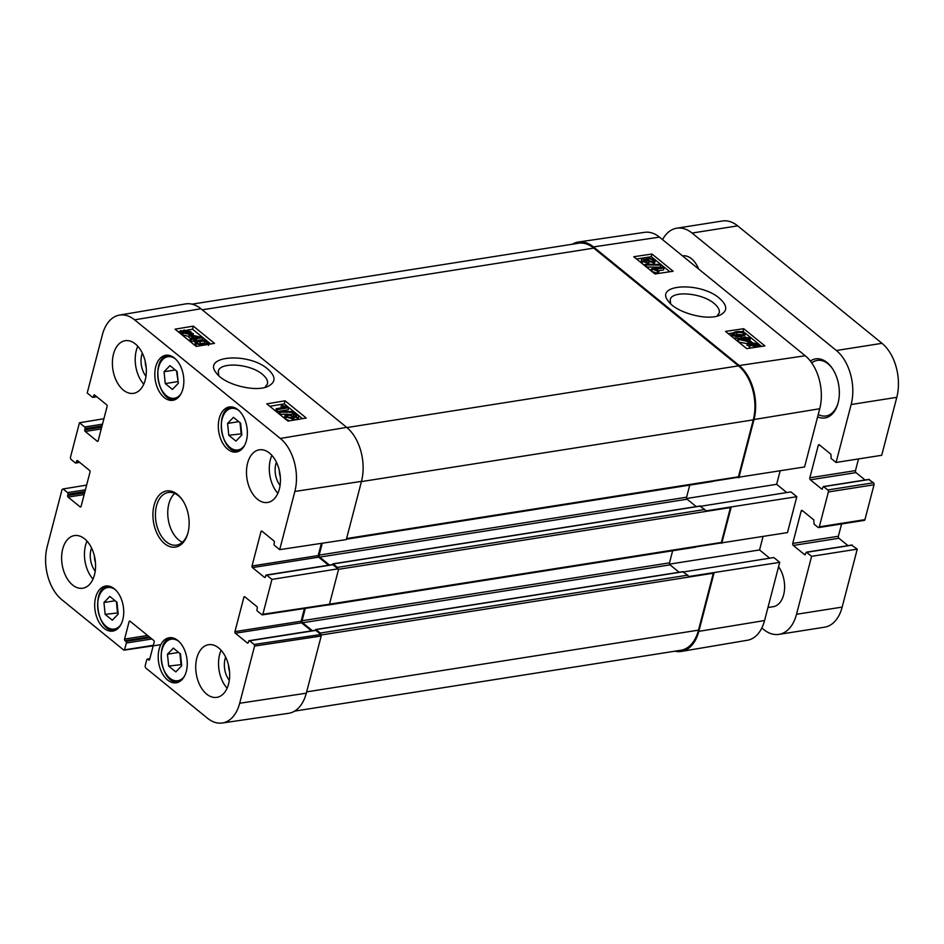 <?xml version="1.0" encoding="UTF-8"?>
<svg xmlns="http://www.w3.org/2000/svg" width="944" height="944" viewBox="0 0 944 944"><rect width="100%" height="100%" fill="white"/><g stroke="black" fill="none" stroke-linecap="round" stroke-linejoin="round"><path stroke-width="1.42" d="M176.504 370.98L178.18 382.119M164.067 371.724L169.944 365.623L177.094 371.452L178.298 383.311L172.422 389.4L165.259 383.583L164.067 371.724L175.265 369.965M165.259 383.583L177.59 381.636M778.576 566.766A23.683 14.821 81 0 1 784.322 591.286A23.683 14.821 81 0 1 773.207 606.697L767.956 607.523M682.5 255.871L682.512 255.871A23.683 14.821 81 0 1 691.539 258.762A23.683 14.821 81 0 1 698.654 269.016M346.413 539.213L712.685 481.499A1.475 0.92 -99 0 0 713.133 481.204L804.571 466.95L819.734 408.74A39.223 24.532 -99 0 0 805.208 355.746L659.478 237.133A39.223 24.532 -99 0 0 644.693 232.33L578.401 242.018A39.967 25.004 -99 0 0 572.324 244.236M780.122 470.962L776.641 484.307L786.765 492.544M700.767 506.267L790.919 491.883L796.819 496.697L705.38 510.952A1.475 0.92 -99 0 0 704.779 509.524L699.917 506.173M328.5 604.88A1.475 0.92 81 0 1 328.17 605.033L695.586 547.142A1.475 0.92 -99 0 0 696.035 546.847L787.473 532.593L796.819 496.697M763.023 536.605L759.542 549.951L769.655 558.187M683.668 571.911L773.82 557.538L779.72 562.341L688.282 576.595A1.475 0.92 -99 0 0 687.68 575.167L682.819 571.816M674.936 651.183A39.967 25.004 -99 0 0 681.403 651.419L747.459 640.244A39.223 24.532 -99 0 0 764.557 620.55L779.72 562.341M662.535 239.623A39.967 25.004 81 0 1 676.789 228.188A39.967 25.004 81 0 1 692.035 233.05L836.36 350.507A39.967 25.004 81 0 1 851.158 404.516L836.065 462.466L831.121 458.454L830.932 454.253L819.463 444.919A1.475 0.92 -99 0 0 818.247 445.485L809.834 477.794A1.475 0.92 -99 0 0 810.377 479.8L821.846 489.134L823.439 486.549L827.829 489.96A1.475 0.92 81 0 1 828.384 491.966L819.298 526.835A1.475 0.92 81 0 1 818.082 527.401L814.023 524.097L813.834 519.908L802.365 510.574A1.475 0.92 -99 0 0 801.149 511.129L792.736 543.449A1.475 0.92 -99 0 0 793.279 545.443L804.748 554.777L806.341 552.193L811.616 556.323L796.524 614.284A39.967 25.004 81 0 1 778.918 634.38A39.967 25.004 81 0 1 763.684 629.518L761.832 628.008M817.622 416.859A29.901 18.703 -99 0 0 837.883 403.725A29.901 18.703 -99 0 0 832.313 368.408A29.901 18.703 -99 0 0 810.365 361.056M836.065 462.466L881.708 455.279L896.8 397.33A39.967 25.004 -99 0 0 882.003 343.321L737.677 225.864A39.967 25.004 -99 0 0 722.431 220.99L676.789 228.188M865.093 479.989L856.019 472.602A1.475 0.92 81 0 1 855.476 470.608L858.509 458.937M818.649 527.578L864.291 520.392A1.475 0.92 -99 0 0 864.94 519.648L874.026 484.768A1.475 0.92 -99 0 0 873.471 482.773L868.787 479.564M847.995 545.632L838.921 538.257A1.475 0.92 81 0 1 838.378 536.251L841.576 523.967M778.918 634.38L824.56 627.194A39.967 25.004 -99 0 0 842.166 607.086L857.258 549.137L851.689 545.207M811.734 362.897A28.131 17.594 81 0 1 817.28 360.407A28.131 17.594 81 0 1 832.643 368.903M838.036 403.159A28.131 17.594 81 0 1 826.035 415.974A28.131 17.594 81 0 1 818.236 414.499M811.616 556.323L857.258 549.137M646.734 262.149L643.572 261.264L643.961 259.812L647.136 260.697L646.734 262.149M643.572 261.264L643.961 259.812L643.584 261.276M652.363 261.606L648.316 260.544L647.678 259.388L648.847 258.691L652.906 259.777L653.543 260.922L652.363 261.606M652.375 261.83L648.304 260.745M646.439 259.6L647.702 257.783L654.062 259.612L655.171 261.488L653.472 262.526L648.894 261.606L647.903 263.057L642.439 261.453L641.448 259.789L642.852 258.904L646.439 259.6L646.192 258.668L645.991 259.399M645.448 265.063L642.994 264.237M641.141 262.727L641.448 259.789M655.171 261.488L653.791 264.355M649.802 264.296L648.705 263.836M648.894 261.606L648.552 264.426M646.546 264.934L645.672 264.226L660.021 264.45L660.894 265.158L646.546 264.934L646.074 266.739M645.2 266.031L645.672 264.226M646.392 266.999L660.352 267.211L660.894 265.158M664.045 267.919L655.124 269.323L658.971 270.822L657.614 271.034L651.513 268.839L662.959 267.034L664.045 267.919L663.514 269.972L658.77 270.716M657.614 271.034L657.083 273.087L658.44 272.875L658.971 270.822M651.714 271.329L652.21 269.406M657.083 273.087L651.679 271.459M651.006 270.763L651.513 268.839M746.397 338.955L749.158 341.209L741.241 339.769L746.397 338.955L745.961 340.631M747.683 338.754L751.507 341.87L750.22 342.07L737.913 339.238L745.312 338.082L744.12 337.114L745.406 336.902L746.598 337.881L749.324 337.445L750.409 338.33L747.683 338.754M750.055 342.707L750.22 342.07M738.326 341.822L738.81 339.97M747.341 343.687L738.656 342.082M737.441 341.091L737.913 339.238M743.801 338.318L744.12 337.114M749.701 340.406L750.409 338.33M750.409 343.628L751.908 343.073L756.758 344.182L757.418 345.303L750.409 343.628M750.22 343.958L757.241 345.646L755.743 346.212L750.846 345.091L750.22 343.958M747.495 343.309L751.117 342.448L757.572 344.029L760.097 346.318L758.421 345.929L756.522 346.837L750.02 345.233L749.076 343.687L747.495 343.309L746.964 345.362L747.53 342.932M758.162 346.932L758.421 345.929M750.669 348.041L748.545 345.74L749.076 343.687M748.545 345.74L746.964 345.362M733.866 334.86C732.45 334.023 733.417 333.303 736.768 332.689C740.285 332.229 742.432 332.453 743.199 333.385C744.604 334.211 743.636 334.943 740.285 335.557L735.872 335.71L733.405 333.952M742.657 335.439C741.901 334.506 739.754 334.27 736.237 334.742L734.267 335.144M742.775 334.99L743.199 333.385L743.648 334.282M732.697 335.037L731.789 333.456L735.647 331.781C739.518 331.167 742.421 331.639 744.344 333.197L745.17 335.014L741.406 336.465C737.512 337.067 734.609 336.595 732.697 335.037L732.225 336.855M731.329 336.123L731.789 333.456M744.639 337.067L740.863 338.507L733.594 337.964M669.803 271.754L651.289 256.697L636.575 259.01M761.548 346.424L743.034 331.368L740.851 331.71M731.978 333.102L728.331 333.68M651.985 254.03L673.155 271.258L654.947 273.961L633.778 256.733L651.985 254.03L651.289 256.697M743.73 328.701L764.9 345.929L746.692 348.631L725.523 331.403L743.73 328.701L743.034 331.368M670.618 303.72L670.216 299.85C671.514 290.245 702.1 292.852 714.23 303.567C718.172 306.894 719.847 310.021 719.234 312.971L716.956 316.134M719.529 298.351C700.46 281.418 653.814 284.038 668.411 301.266C676.034 312.7 707.823 321.29 720.071 315.095C727.765 311.154 727.588 305.573 719.529 298.351M738.833 477.735L753.996 419.525A39.967 25.004 -99 0 0 739.199 365.529L593.469 246.915A39.967 25.004 -99 0 0 578.401 242.018M679.114 572.241L670.051 564.866A1.475 0.92 81 0 1 669.497 562.86L672.647 550.753M759.542 549.951L669.567 564.134M696.212 506.598L687.149 499.211A1.475 0.92 81 0 1 686.595 497.217L689.745 485.11M776.641 484.307L686.666 498.479M721.133 542.894A1.475 0.92 -99 0 0 721.346 542.446L730.432 507.565A1.475 0.92 -99 0 0 730.491 506.999M315.213 630.262L316.028 629.613L320.264 633.058A1.475 0.92 81 0 1 320.866 634.51L254.137 644.469L254.573 646.074L239.682 703.256A39.223 24.532 81 0 1 222.241 723.01A39.223 24.532 81 0 1 207.456 718.207L145.529 667.797L145.093 666.204L146.792 659.667A1.18 0.743 81 0 1 147.771 659.219L149.777 658.9M294.611 711.115L680.907 650.239A39.967 25.004 -99 0 0 698.501 630.144L713.322 573.209A1.475 0.92 -99 0 0 713.393 572.642M738.232 477.251A1.475 0.92 -99 0 0 738.444 476.791L753.277 419.868A39.967 25.004 -99 0 0 738.468 365.859L593.788 248.119A39.967 25.004 -99 0 0 578.554 243.245L191.998 304.157M681.403 651.419A39.967 25.004 -99 0 0 698.831 631.347L713.994 573.126M271.943 579.404L266.739 575.167L332.925 564.736A1.18 0.743 -99 0 0 332.3 564.654L333.126 563.969L337.362 567.415A1.475 0.92 81 0 1 337.964 568.843L271.943 579.404L262.857 614.273L261.889 614.721L257.393 611.063A1.18 0.743 81 0 1 256.957 609.47L257.287 608.184A1.18 0.743 -99 0 0 256.851 606.579L244.85 596.82A1.18 0.743 -99 0 0 243.882 597.269L245.157 597.068M721.735 543.39L731.093 507.483M332.925 564.736L337.964 568.843M321.385 543.355L318.211 555.556L252.024 565.987A1.18 0.743 -99 0 0 252.461 567.592L318.647 557.161A1.18 0.743 81 0 1 318.211 555.556M318.647 557.161L328.547 565.208M322.282 543.213L319.178 555.107A1.475 0.92 -99 0 0 319.733 557.113L329.503 565.067M305.301 608.373L302.08 620.751A1.475 0.92 -99 0 0 302.635 622.757L312.405 630.71M304.416 608.514L301.112 621.211L234.926 631.63A1.18 0.743 -99 0 0 235.363 633.235L301.549 622.804A1.18 0.743 81 0 1 301.112 621.211M301.549 622.804L311.437 630.863M254.137 644.469L249.641 640.811L315.827 630.391A1.18 0.743 -99 0 0 315.202 630.297M315.827 630.391L320.759 634.403M328.618 604.738L329.48 604.207L338.566 569.338M200.942 308.759A39.967 25.004 -99 0 0 185.531 303.921L119.475 315.095A39.223 24.532 81 0 1 134.591 319.839L280.333 438.453A39.223 24.532 81 0 1 294.858 491.446L279.695 549.656L346.318 539.59L361.481 481.381A39.967 25.004 -99 0 0 346.684 427.372L200.942 308.759L134.591 319.839M222.241 723.01L288.534 713.322A39.967 25.004 -99 0 0 306.304 693.191L321.208 636.008L320.866 634.51M194.358 337.94L191.597 335.686L199.514 337.079L194.358 337.94M193.06 338.153L189.237 335.037L190.535 334.825L202.854 337.586L195.443 338.825L196.623 339.793L195.337 340.005L194.145 339.038L191.408 339.498L190.322 338.613L193.06 338.153M190.546 338.577L188.717 337.091L189.237 335.037M196.423 340.619L202.335 339.628L202.854 337.586M196.234 341.327L196.623 339.793M202.37 345.386L196.399 343.734L195.573 341.905L194.818 342.058L195.337 340.005M194.818 342.058L193.626 341.079L194.145 339.038M193.626 341.079L190.889 341.539L191.408 339.498M190.889 341.539L189.803 340.666L190.322 338.613M190.346 333.256L188.835 333.834L183.974 332.748L183.325 331.627L190.346 333.256M190.535 332.913L183.502 331.273L185.012 330.683L189.909 331.781L190.535 332.913M193.26 333.551L189.638 334.459L183.171 332.902L180.646 330.612L182.31 331.002L184.222 330.058L190.735 331.639L191.679 333.185L193.26 333.551M192.883 335.25L193.225 333.928M191.207 334.943L191.561 333.539M189.119 336.501L182.652 334.955L181.685 333.409L182.204 331.368M181.685 333.409L180.092 333.043L180.611 330.99M180.092 333.043L180.646 330.612M295.13 416.729L294.186 416.481M293.159 415.903L293.537 414.404L296.711 415.277L296.322 416.741L293.136 415.879L293.537 414.404L293.136 415.879M296.345 416.741L296.711 415.277L296.322 416.741M291.436 418.098L287.377 417.047M287.896 414.994L291.956 416.044L292.593 417.201L291.425 417.921L287.354 416.847L286.716 415.714L287.896 414.994L287.413 416.906M293.832 416.977L292.557 418.829L286.197 417.036L285.088 415.148L286.799 414.086L291.377 414.982L292.369 413.507L297.844 415.077L298.835 416.752L297.431 417.661L293.832 416.977L293.49 420.163M298.835 416.752L297.749 419.443M296.912 419.702L293.313 419.03M289.572 420.812L285.678 419.089L284.569 417.201L285.088 415.148M293.749 411.584L294.622 412.304L280.238 412.198L279.365 411.49L293.749 411.584M294.304 413.531L294.622 412.304M286.008 414.286L279.719 414.239L280.238 412.198M291.165 414.333L289.855 414.322M279.719 414.239L278.846 413.531L279.365 411.49M276.214 408.728L285.159 407.23L281.3 405.755L282.657 405.531L288.781 407.69L277.3 409.613L276.214 408.728L275.695 410.77L276.781 411.655L277.3 409.613M281.029 407.926L281.3 405.755M276.781 411.655L288.262 409.743L288.781 407.69M206.382 344.017L204.364 343.191L197.933 343.817M206.488 343.604L206.901 341.976C208.305 342.802 207.338 343.545 203.987 344.194C200.458 344.69 198.311 344.477 197.544 343.545C196.14 342.719 197.107 341.976 200.47 341.327L204.883 341.138L207.361 342.884M197.544 343.545L197.084 342.637M196.671 346.342L194.96 344.182L195.573 341.905L199.349 340.418C203.255 339.769 206.158 340.229 208.069 341.787L208.978 343.368L207.503 344.525M302.469 418.664L284.297 403.867L269.772 406.298M207.55 341.409L192.552 329.208L187.195 330.093M180.493 331.214L178.027 331.627M210.724 343.994L208.494 342.176M285.076 400.799L306.245 418.027L287.944 421.083L266.774 403.855L285.076 400.799L284.297 403.867M193.331 326.128L214.5 343.356L196.199 346.413L175.029 329.185L193.331 326.128L192.552 329.208M218.748 375.653L218.288 371.464C219.574 361.564 250.337 363.652 262.479 374.379C266.432 377.706 268.096 380.892 267.471 383.925L264.922 387.394M267.789 369.08C248.425 351.911 201.284 355.664 216.495 373.187C224.306 384.621 255.576 392.562 268.025 386.332C276.049 382.19 275.978 376.444 267.789 369.08M276.415 462.218A17.523 10.962 -99 0 0 280.061 485.405M280.309 476.814A14.561 9.11 81 0 1 279.282 470.324M271.872 455.374A26.644 16.673 -99 0 0 277.855 493.323M142.32 353.091A17.523 10.962 -99 0 0 145.978 376.278M146.214 367.676A14.561 9.11 81 0 1 145.187 361.198M137.789 346.236A26.644 16.673 -99 0 0 143.759 384.196M91.556 547.98A17.523 10.962 -99 0 0 95.202 571.167M95.45 562.565A14.561 9.11 81 0 1 94.424 556.087M87.025 541.124A26.644 16.673 -99 0 0 92.996 579.085M225.651 657.118A17.523 10.962 -99 0 0 229.298 680.294M229.545 671.703A14.561 9.11 81 0 1 228.519 665.213M221.108 650.263A26.644 16.673 -99 0 0 227.091 688.211M123.357 390.096A26.644 16.673 81 0 1 112.419 361.599A26.644 16.673 81 0 1 125.222 340.69A26.644 16.673 81 0 1 145.824 364.419A26.644 16.673 81 0 1 133.517 393.341A26.644 16.673 81 0 1 123.357 390.096M72.582 584.985A26.644 16.673 81 0 1 61.643 556.488A26.644 16.673 81 0 1 74.446 535.578A26.644 16.673 81 0 1 95.061 559.308A26.644 16.673 81 0 1 82.742 588.23A26.644 16.673 81 0 1 72.582 584.985M206.677 694.111A26.644 16.673 81 0 1 195.738 665.614A26.644 16.673 81 0 1 208.541 644.705A26.644 16.673 81 0 1 229.156 668.435A26.644 16.673 81 0 1 216.837 697.356A26.644 16.673 81 0 1 206.677 694.111M257.441 499.223A26.644 16.673 81 0 1 246.502 470.726A26.644 16.673 81 0 1 259.305 449.816A26.644 16.673 81 0 1 279.92 473.546A26.644 16.673 81 0 1 267.6 502.468A26.644 16.673 81 0 1 257.441 499.223M164.185 397.53A22.798 14.254 81 0 1 154.828 373.151A22.798 14.254 81 0 1 165.778 355.263A22.798 14.254 81 0 1 183.407 375.559A22.798 14.254 81 0 1 172.87 400.303A22.798 14.254 81 0 1 164.185 397.53M104.064 628.315A22.798 14.254 81 0 1 94.707 603.936A22.798 14.254 81 0 1 105.657 586.047A22.798 14.254 81 0 1 123.298 606.355A22.798 14.254 81 0 1 112.761 631.088A22.798 14.254 81 0 1 104.064 628.315M167.584 680.01A22.798 14.254 81 0 1 158.226 655.632A22.798 14.254 81 0 1 169.177 637.743A22.798 14.254 81 0 1 186.818 658.051A22.798 14.254 81 0 1 176.28 682.783A22.798 14.254 81 0 1 167.584 680.01M227.705 449.214A22.798 14.254 81 0 1 218.335 424.847A22.798 14.254 81 0 1 229.298 406.958A22.798 14.254 81 0 1 246.927 427.254A22.798 14.254 81 0 1 236.389 451.999A22.798 14.254 81 0 1 227.705 449.214M187.915 533.018A26.644 16.673 81 0 1 176.54 545.125A26.644 16.673 81 0 1 155.937 521.407A26.644 16.673 81 0 1 168.244 492.485A26.644 16.673 81 0 1 178.404 495.73A26.644 16.673 81 0 1 182.794 500.521M177.437 494.408A28.426 17.783 -99 0 0 154.155 504.981A28.426 17.783 -99 0 0 164.256 543.343A28.426 17.783 -99 0 0 187.75 533.584A28.426 17.783 -99 0 0 182.463 500.013A28.426 17.783 -99 0 0 177.437 494.408M102.507 424.163L84.665 426.983A1.18 0.743 81 0 1 85.102 428.576L102.046 425.909M84.665 426.983L79.461 422.747L103.923 418.735M79.166 461.97L76.287 462.43A1.18 0.743 81 0 1 75.308 462.879L70.812 459.221L70.375 457.616L79.461 422.747M76.287 462.43L76.617 461.144L77.892 460.943M80.936 506.739L80.098 506.869A1.18 0.743 -99 0 0 81.078 506.421L90.022 472.059A1.18 0.743 -99 0 0 89.586 470.454L77.585 460.696A1.18 0.743 -99 0 0 76.617 461.144M80.098 506.869L68.11 497.11L84.158 494.573M84.618 492.839L67.661 495.506A1.18 0.743 -99 0 0 68.11 497.11M67.661 495.506L68.003 494.231L84.948 491.553M85.397 489.818L67.567 492.626A1.18 0.743 81 0 1 68.003 494.231M67.567 492.626L63.071 488.968L86.624 485.098M153.317 645.295L123.652 649.991L61.726 599.593A39.223 24.532 81 0 1 47.2 546.6L62.092 489.417L63.071 488.968M124.62 649.543L126.331 643.017L151.925 638.982M150.202 637.578L125.882 641.413A1.18 0.743 81 0 1 126.331 643.017M125.882 641.413L125.009 640.693L149.317 636.87M147.606 635.465L124.573 639.1A1.18 0.743 -99 0 0 125.009 640.693M124.573 639.1L129.104 621.659L130.39 621.459M149.482 659.809L148.645 659.939A1.18 0.743 -99 0 0 149.624 659.49L154.167 642.05A1.18 0.743 -99 0 0 153.73 640.445L130.083 621.211A1.18 0.743 -99 0 0 129.104 621.659M148.645 659.939L147.771 659.219M248.201 642.864L247.363 642.994A1.18 0.743 -99 0 0 248.331 642.545L248.673 641.259A1.18 0.743 81 0 1 249.641 640.811M247.363 642.994L235.363 633.235M234.926 631.63L243.882 597.269M265.299 577.221L264.462 577.35A1.18 0.743 -99 0 0 265.441 576.902L265.771 575.616A1.18 0.743 81 0 1 266.739 575.167M264.462 577.35L252.461 567.592M252.024 565.987L260.981 531.625L262.255 531.425M279.695 549.656L274.492 545.42A1.18 0.743 81 0 1 274.055 543.815L274.385 542.54A1.18 0.743 -99 0 0 273.949 540.936L261.948 531.177A1.18 0.743 -99 0 0 260.981 531.625M96.264 396.327L93.385 396.775A1.18 0.743 81 0 1 92.406 397.235L87.214 392.999L102.377 334.79A39.223 24.532 81 0 1 119.475 315.095M93.385 396.775L93.716 395.501L95.002 395.3M98.034 441.096L97.208 441.226A1.18 0.743 -99 0 0 98.176 440.777L107.12 406.416A1.18 0.743 -99 0 0 106.684 404.811L94.695 395.052A1.18 0.743 -99 0 0 93.716 395.501M97.208 441.226L85.208 431.455L101.256 428.93M101.716 427.195L84.771 429.862A1.18 0.743 -99 0 0 85.208 431.455M84.771 429.862L85.102 428.576M174.711 493.429A26.644 16.673 -99 0 0 168.256 519.46A26.644 16.673 -99 0 0 182.404 542.245M228.778 435.267L227.587 423.419L233.451 417.319L240.614 423.148L241.817 435.007L235.941 441.096L228.778 435.267L241.699 433.815M240.024 422.664L241.109 433.331M227.587 423.419L238.785 421.649M105.15 614.367L103.946 602.52L109.823 596.419L116.985 602.248L118.177 614.096L112.312 620.196L105.15 614.367L118.059 612.904M116.395 601.765L117.469 612.432M103.946 602.52L115.144 600.75M168.669 666.063L167.466 654.204L173.342 648.115L180.505 653.944L181.696 665.791L175.82 671.892L168.669 666.063L181.578 664.6M179.915 653.46L180.988 664.116M167.466 654.204L178.664 652.446M181.095 393.613A21.028 13.145 81 0 1 163.548 392.728A21.028 13.145 81 0 1 159.229 365.34A21.028 13.145 81 0 1 175.655 359.098M169.094 355.345A22.208 13.889 -99 0 0 168.61 355.416C150.096 356.82 157.483 403.631 175.525 399.288A22.208 13.889 -99 0 0 176.009 399.194L175.525 399.288M796.524 614.284L842.166 607.086M806.672 552.311L852.314 545.113M804.748 554.777L805.374 554.683M793.279 545.443L838.921 538.257M792.736 543.449L838.378 536.251M801.149 511.129L802.742 510.881M819.298 526.835L864.94 519.648M828.384 491.966L874.026 484.768M827.829 489.96L873.471 482.773M823.77 486.656L869.412 479.469M821.846 489.134L822.472 489.027M810.377 479.8L856.019 472.602M809.834 477.794L855.476 470.608M818.247 445.485L819.852 445.238M851.158 404.516L896.8 397.33M836.36 350.507L882.003 343.321M692.035 233.05L737.677 225.864M648.351 260.568L648.847 258.691M652.434 261.594L652.906 259.777M641.944 263.376L642.439 261.453M647.596 264.261L647.903 263.057M653 264.344L653.472 262.526M751.684 343.935L751.908 343.073M756.522 345.091L756.758 344.182M749.489 347.286L750.02 345.233M736.237 334.742L736.768 332.689M740.863 338.507L741.406 336.465M593.469 246.915L659.478 237.133M739.199 365.529L805.208 355.746M329.491 604.184L721.346 542.446M320.264 633.058L687.68 575.167M321.149 635.005L713.322 573.209M316.028 629.613L683.444 571.722M346.59 538.54L738.444 476.791M698.831 631.347L764.557 620.55M753.996 419.525L819.734 408.74M337.362 567.415L704.779 509.524M338.542 569.315L730.432 507.565M333.126 563.969L700.542 506.078M306.647 691.881L698.501 630.144M302.635 622.757L670.051 564.866M302.08 620.751L669.497 562.86M319.733 557.113L687.149 499.211M319.178 555.107L686.595 497.217M361.422 481.605L753.277 419.868M346.908 427.561L738.468 365.859M202.228 309.809L593.788 248.119M184.788 331.58L185.012 330.683M189.673 332.713L189.909 331.781M190.688 334.849L190.889 334.093M182.652 334.955L183.171 332.902M181.885 334.141L182.404 332.087M291.484 417.909L291.956 416.044M296.935 419.584L297.431 417.661M292.168 420.375L292.557 418.829M285.678 419.089L286.197 417.036M204.364 343.191L204.883 341.138M199.951 343.38L200.47 341.327M195.88 345.787L196.399 343.734M346.684 427.372L280.333 438.453M254.573 646.074L321.208 636.008M329.48 604.207L262.857 614.273M306.304 693.191L239.682 703.256M361.481 481.381L294.858 491.446M244.614 445.308A21.028 13.145 81 0 1 227.067 444.423A21.028 13.145 81 0 1 222.749 417.024A21.028 13.145 81 0 1 239.174 410.793M232.13 407.112C213.615 408.516 220.99 455.327 239.033 450.984A22.208 13.889 -99 0 0 239.528 450.89M120.985 624.397A21.028 13.145 81 0 1 103.427 623.524A21.028 13.145 81 0 1 99.12 596.124A21.028 13.145 81 0 1 115.546 589.894M115.404 630.073A22.208 13.889 -99 0 0 115.888 629.99L115.404 630.073C97.362 634.427 89.987 587.616 108.489 586.2M184.493 676.093A21.028 13.145 81 0 1 166.946 675.208A21.028 13.145 81 0 1 162.628 647.82A21.028 13.145 81 0 1 179.065 641.578M172.009 637.896C153.506 639.3 160.881 686.123 178.923 681.769A22.208 13.889 -99 0 0 179.407 681.674M806.341 552.193L851.984 545.007M823.439 486.549L869.082 479.363M315.685 629.506L683.102 571.616M332.784 563.863L700.2 505.972M208.978 343.368L208.459 345.421M96.795 396.751L92.866 397.377M79.697 462.407L75.768 463.02M160.822 644.705L124.101 650.145M149.836 658.676L147.311 659.077M315.367 630.238L249.192 640.669M262.338 614.874L328.96 604.809M332.477 564.595L266.291 575.026"/></g></svg>
